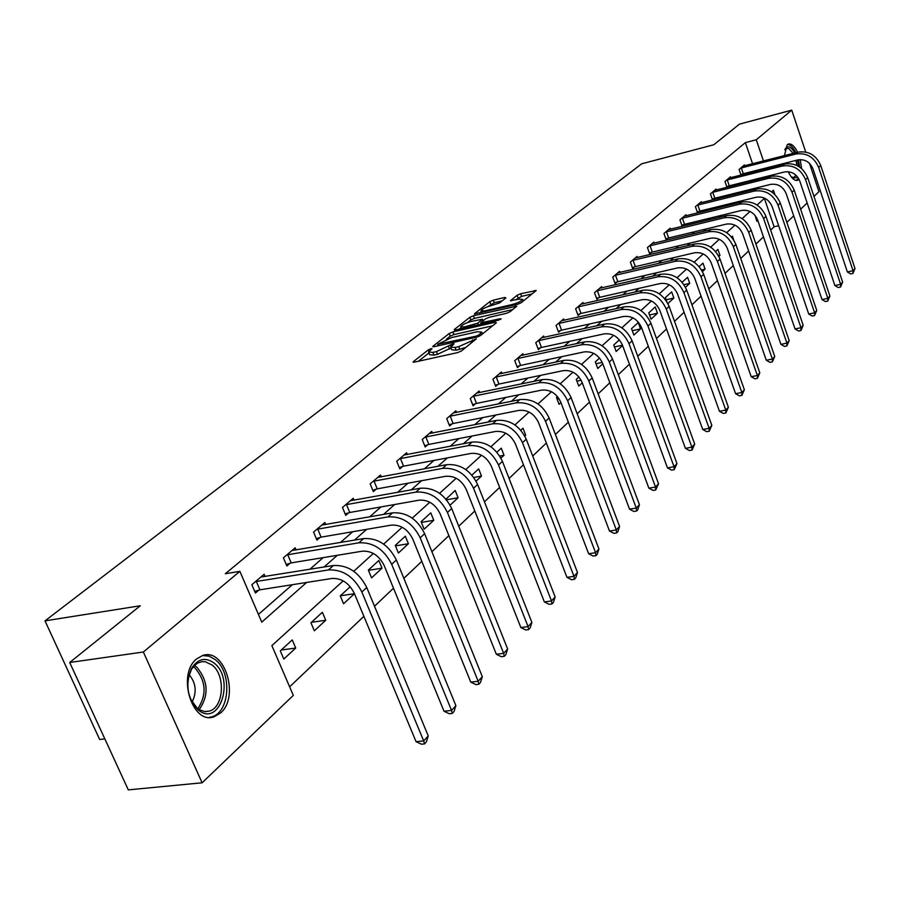 <?xml version="1.0" encoding="UTF-8"?>
<svg xmlns="http://www.w3.org/2000/svg" width="900" height="900" viewBox="0 0 900 900"><rect width="100%" height="100%" fill="white"/><g stroke="black" fill="none" stroke-linecap="round" stroke-linejoin="round"><path stroke-width="1.35" d="M431.066 348.649L428.456 349.785L413.449 361.553L413.044 362.014L414.382 362.149L457.627 352.598L461.464 350.933L476.359 338.816L458.719 346.646L455.108 347.445L450.697 347.051L454.027 343.811L453.071 343.721L436.466 351.596L432.9 352.395L428.603 352.001L432.011 348.728L431.066 348.649M799.087 179.359L797.535 180.349C794.419 180.945 791.314 178.065 788.22 171.697M785.565 163.845L785.396 163.069M784.429 155.61L787.207 144.731L788.479 144.011C791.539 143.438 794.576 146.183 797.591 152.246M220.545 712.991L214.11 716.771C192.15 725.332 176.636 674.28 196.65 658.913L202.669 655.504C224.618 647.336 239.94 696.96 220.545 712.991M505.89 297.911L504.844 297.461L493.312 300.161L489.78 301.691L474.368 313.909L517.601 304.29L521.224 302.726L536.209 290.509L520.627 293.76L517.072 295.29L510.446 300.701L518.884 299.137L522.63 299.351C521.303 301.207 517.804 302.94 512.145 304.537L484.594 310.928L480.994 310.714C482.344 308.858 485.831 307.136 491.434 305.539L499.545 302.94L505.89 297.911M343.192 580.849L271.868 645.615L293.321 695.385L202.106 782.798L128.295 789.874L69.705 662.49L140.265 605.768L45 620.865L641.689 163.8L713.779 144.765L739.429 124.155L791.73 110.126L805.714 152.032M69.705 662.49L143.37 652.005L239.873 571.342L261.765 622.148L306.619 582.457M752.58 163.766L745.369 142.627L225.326 573.739L239.873 571.342M745.369 142.627L756.27 139.77L791.73 110.126M452.88 331.92L449.213 333.506L433.08 346.151L432.697 346.601L434.036 346.714L476.854 337.106L480.623 335.475L496.361 322.785L495.281 322.267L452.88 331.92L453.915 334.586L450.248 336.173L446.355 339.233M454.252 329.558L469.834 317.329L473.434 315.776L516.791 306.169L510.019 311.771L506.363 313.346L489.127 317.306L485.483 318.881L480.746 322.796L500.13 318.78L501.12 318.848L498.296 320.254L455.231 330.075L454.252 329.558L454.5 330.188M45 620.865L99.664 739.496L104.861 738.9M258.435 614.43L292.32 584.707M309.881 569.295L323.19 557.629M340.447 542.486L352.71 531.731M369.652 516.859L380.959 506.947M397.62 492.334L408.026 483.199M424.395 468.832L433.98 460.44M450.079 446.31L458.876 438.581M474.716 424.699L482.805 417.6M498.375 403.931L505.8 397.429M521.123 383.985L527.918 378.022M543.004 364.793L549.214 359.336M564.064 346.309L569.734 341.336M584.347 328.511L589.511 323.989M603.9 311.355L608.591 307.249M622.766 294.806L627.008 291.094M640.98 278.843L644.794 275.49M658.564 263.407L661.984 260.404M675.562 248.501L678.611 245.824M691.988 234.09L694.699 231.716M707.884 220.14L710.269 218.047M723.274 206.64L725.344 204.817M738.18 193.567L739.969 192.004M752.625 180.889L754.133 179.572M755.212 171.495L754.976 170.786M265.129 576.529L264.139 574.222L251.843 584.707L255.42 593.044L258.761 590.175M296.077 549.967L295.166 547.785L283.399 557.809L286.864 565.999L290.059 563.254M325.699 524.554L324.844 522.495L313.582 532.091L316.935 540.124L319.995 537.491M354.071 500.22L353.261 498.274L342.473 507.465L345.735 515.351L348.66 512.831M381.262 476.899L380.509 475.054L370.17 483.863L373.331 491.614L376.132 489.195M407.363 454.534L406.654 452.767L396.72 461.228L399.791 468.844L402.491 466.526M432.428 433.058L431.752 431.381L422.224 439.504L425.205 446.985L427.793 444.757M456.514 412.414L455.884 410.816L446.715 418.624L449.618 425.981L452.104 423.844M479.678 392.569L479.081 391.039L470.261 398.554L473.085 405.799L475.481 403.74M501.975 373.466L501.412 372.015L492.93 379.249L495.675 386.359L497.97 384.379M523.451 355.072L522.923 353.678L514.744 360.652L517.421 367.65L519.637 365.749M544.163 337.343L543.656 336.015L535.77 342.731L538.38 349.627L540.517 347.782M564.131 320.254L563.648 318.971L556.043 325.451L558.585 332.235L560.655 330.469M583.403 303.75L582.952 302.524L575.606 308.779L578.092 315.461L580.084 313.751M602.021 287.82L601.582 286.639L594.495 292.68L596.914 299.261L598.837 297.608M620.01 272.43L619.594 271.294L612.742 277.132L615.105 283.613L616.961 282.015M637.403 257.546L637.009 256.455L630.383 262.102L632.689 268.493L634.477 266.951M654.221 243.157L653.85 242.1L647.438 247.567L649.688 253.856L651.431 252.371M670.511 229.219L670.151 228.206L663.941 233.505L666.146 239.704L667.834 238.252M686.284 215.73L685.935 214.751L679.928 219.881L682.087 225.99L683.719 224.595M701.561 202.657L701.235 201.724L695.408 206.685L697.523 212.715L699.097 211.354M716.377 189.99L716.062 189.079L710.415 193.894L712.485 199.845L714.015 198.529M727.054 187.312L728.471 186.086M726.975 187.324L724.961 181.496L730.44 176.828L730.744 177.705M741.341 175.016L742.5 174.015M741.015 175.106L739.08 169.47L744.39 164.936L744.683 165.78M289.631 686.824L363.87 616.331M374.501 606.24L393.491 588.206M403.864 578.363L421.796 561.33M431.91 551.722L448.864 535.624M458.752 526.241L474.795 511.009M484.447 501.84L499.635 487.418M509.074 478.451L523.474 464.782M532.71 456.019L546.356 443.048M555.39 434.475L568.339 422.179M577.192 413.775L589.489 402.098M598.151 393.874L609.829 382.781M618.322 374.715L629.426 364.174M637.751 356.276L648.304 346.241M656.471 338.49L666.518 328.95M674.528 321.345L684.09 312.266M691.942 304.808L701.055 296.156M708.773 288.832L717.446 280.586M725.018 273.398L733.298 265.545M740.734 258.48L748.62 250.987M755.933 244.046L763.459 236.903M770.648 230.074L774.09 226.8L764.393 198.394M283.815 659.07L295.718 648.045L292.241 639.923L280.294 650.88L283.815 659.07M314.348 630.799L325.733 620.258L322.369 612.281L310.939 622.766L314.348 630.799M350.257 586.699L340.267 595.867L343.564 603.754L354.442 593.685L340.324 595.811M371.554 577.856L382.005 568.181L378.844 560.475L368.348 570.105L371.554 577.856M398.385 553.028L408.409 543.746L405.338 536.175L395.28 545.4L398.385 553.028M424.125 529.2L433.755 520.29L430.762 512.842L421.11 521.707L424.125 529.2M450.113 505.147L458.1 497.756L455.197 490.444L445.995 499.162M476.066 481.129L481.5 476.1L478.676 468.9L471.915 475.099M500.94 458.111L504.022 455.254L501.266 448.178L496.879 452.205M524.79 436.027L525.701 435.184L523.024 428.22L520.83 430.234M537.683 420.705L538.74 423.124M557.505 396.585L556.493 397.519L559.069 404.303L560.936 402.581M578.925 376.942L576.259 379.384L578.768 386.077L582.278 382.826M599.524 358.043L595.327 361.89L597.769 368.483L602.809 363.825M619.369 339.84L613.744 345.004L616.129 351.484L622.586 345.521M633.881 335.07L640.541 328.894L638.235 322.537L631.541 328.669L633.881 335.07M651.026 319.185L657.472 313.223L655.222 306.956L648.754 312.885L651.026 319.185M667.924 303.548L673.864 298.058L671.659 291.881L665.393 297.619L666.821 301.601M685.508 287.28L689.726 283.376L687.566 277.279L682.144 282.262M702.472 271.575L705.094 269.145L702.979 263.137L699.176 266.636M718.875 256.399L719.989 255.364L717.919 249.435L715.635 251.539M733.702 239.906L732.398 236.16L731.543 236.947M755.055 215.381L756.855 221.243L757.789 220.376M202.106 782.798L143.37 652.005M809.494 163.35L818.944 191.655L813.96 196.436M807.154 202.972L800.629 209.216M793.699 215.854L786.87 222.401M774.09 226.8L778.658 225.72M800.224 159.604L801.574 168.547M774.855 194.49L773.404 190.215L771.581 191.869M764.629 198.18L757.091 205.02M750.026 211.444L742.129 218.61M734.929 225.146L726.671 232.65M719.336 239.31L710.685 247.162M703.215 253.946L694.148 262.181M686.543 269.089L677.025 277.729M669.274 284.76L659.295 293.827M651.398 300.994L640.924 310.511M632.869 317.824L621.866 327.814M613.654 335.272L602.089 345.769M593.707 353.385L581.558 364.41M572.996 372.184L560.216 383.794M551.475 391.736L538.02 403.942M529.087 412.065L514.924 424.924M505.789 433.215L490.86 446.771M481.511 455.254L465.772 469.553M456.21 478.238L439.594 493.324M429.795 502.211L412.256 518.141M402.221 527.254L383.67 544.106M373.376 553.444L353.756 571.264M766.114 168.739L765.866 168.019M763.47 160.976L756.27 139.77M324.079 567L337.309 555.3M354.454 540.124L366.649 529.346M383.49 514.44L394.718 504.506M411.266 489.859L421.616 480.713M437.873 466.312L447.39 457.897M463.376 443.756L472.129 436.016M487.845 422.1L495.877 414.99M511.346 401.31L518.715 394.796M533.925 381.33L540.675 375.356M555.637 362.115L561.803 356.659M576.54 343.62L582.165 338.647M596.678 325.811L601.796 321.277M616.084 308.644L620.719 304.526M634.793 292.084L638.989 288.36M652.849 276.097L656.64 272.745M670.298 260.662L673.695 257.659M687.15 245.756L690.176 243.079M703.44 231.334L706.129 228.96M719.201 217.384L721.564 215.303M734.467 203.884L736.515 202.072M749.239 190.811L751.005 189.259M763.549 178.144L765.045 176.828M295.718 648.045L281.216 650.025M325.733 620.258L311.411 622.327M382.005 568.181L368.449 570.33M408.409 543.746L395.471 545.873M433.755 520.29L421.38 522.394M458.1 497.756L446.524 499.793M481.5 476.1L473.794 477.495M504.022 455.254L499.736 456.053M525.701 435.184L524.464 435.42M559.08 398.745L557.111 399.139M581.153 380.261L576.911 381.127M602.258 362.43L596.014 363.735M622.474 345.229L614.452 346.928M640.541 328.894L632.273 330.683M657.472 313.223L649.508 314.978M673.864 298.058L666.169 299.767M689.726 283.376L683.977 284.67M705.094 269.145L701.584 269.955M719.989 255.364L718.515 255.713M756.653 217.744L755.73 217.969M428.805 352.519L429.671 354.713L433.98 355.118L432.9 352.395M451.046 347.951L437.535 354.33L433.98 355.118M450.9 347.569L451.766 349.785L456.188 350.201L455.108 347.445M465.728 347.49L456.188 350.201M428.963 352.912L418.354 361.271M492.604 325.811L453.915 334.586M437.873 344.228L476.1 336.173L478.733 335.036L481.804 332.1L477.326 331.74L451.755 337.511L437.873 344.228M459.113 329.186L461.126 327.611M467.505 322.582L470.846 319.95L469.834 317.329M512.719 309.589L474.446 318.397L470.846 319.95M471.442 321.368C465.739 322.988 462.173 324.754 460.766 326.678L464.366 326.947L477.799 323.134L482.535 319.23L471.442 321.368M532.159 293.906L521.618 296.37L515.543 299.914M502.076 300.938L494.303 302.749L487.71 306.686M481.365 311.681L479.554 313.099M255.184 581.85L256.354 581.479L259.92 589.804L331.965 578.464C341.561 578.059 348.986 582.964 354.24 593.179L416.07 741.69L423.686 740.914L361.868 592.02C353.97 576.653 342.821 569.295 328.399 569.936L256.354 581.479M428.243 735.93L426.353 741.904L424.541 743.906L423.686 740.914L428.243 735.93L366.739 587.486C358.886 572.175 347.76 564.84 333.371 565.504L260.831 577.035M259.92 589.804L254.734 591.435M424.541 743.906L421.493 744.21L416.07 741.69M214.155 663.086C234.754 678.533 220.331 726.379 199.316 710.775L198.236 709.976C187.29 698.366 185.029 684.562 191.441 668.565C197.797 658.688 205.369 656.865 214.155 663.086M190.474 698.985L197.336 708.39L199.08 709.616L204.502 711.551L209.183 711.124C223.886 707.625 225.81 675.214 212.085 664.999L205.29 661.748L201.757 661.702L197.797 663.008L194.4 665.55L191.542 669.229L188.235 678.071M189.124 674.629C196.02 683.021 196.999 692.19 192.06 702.124M209.205 717.379L211.68 716.861C229.916 712.485 232.279 672.367 215.314 659.666L209.093 656.156L202.556 655.538M797.265 176.558L796.399 177.638L792.686 177.964L791.426 177.086M784.822 149.76L786.285 147.532C788.884 145.732 791.719 147.544 794.768 152.966M793.136 153.382L788.873 148.624L786.611 148.343L784.8 149.861M791.37 177.007L793.879 177.435L796.039 175.275M796.286 180.461L798.401 178.121M799.695 167.085L798.401 159.795M795.836 152.696C793.17 147.308 790.425 144.551 787.579 144.439M797.456 160.009L798.615 166.388M796.916 165.476L795.926 160.391M286.594 555.086L287.741 554.726L291.195 562.894L362.329 551.183C371.79 550.71 379.069 555.48 384.165 565.493L444.026 711.248L451.541 710.415L391.691 564.3C384.03 549.236 373.095 542.07 358.875 542.812L287.741 554.726M455.884 705.656L454.039 711.506L452.295 713.419L451.541 710.415L455.884 705.656L396.349 559.969C388.721 544.961 377.809 537.829 363.623 538.582L291.994 550.485M291.195 562.894L286.211 564.469M452.295 713.419L449.291 713.745L444.026 711.248M316.642 529.481L317.767 529.121L321.109 537.142L391.343 525.116C400.669 524.587 407.812 529.222 412.762 539.044L470.756 682.133L478.159 681.255L420.188 537.817C412.74 523.046 402.007 516.071 387.99 516.904L317.767 529.121M482.321 676.699L480.51 682.425L478.845 684.259L478.159 681.255L482.321 676.699L424.631 533.678C417.229 518.951 406.53 512.01 392.546 512.854L321.806 525.071M321.109 537.142L316.327 538.661M478.845 684.259L475.886 684.607L470.756 682.133M345.409 504.956L346.511 504.608L349.762 512.483L419.096 500.175C428.299 499.59 435.296 504.113 440.111 513.743L496.339 654.266L503.651 653.344L447.435 512.483C440.201 497.993 429.671 491.209 415.845 492.109L346.511 504.608M507.634 648.979L505.856 654.592L504.27 656.336L503.651 653.344L507.634 648.979L451.699 508.522C444.488 494.077 433.991 487.316 420.199 488.239L350.359 500.738M349.762 512.483L345.161 513.956M504.27 656.336L501.345 656.707L496.339 654.266M372.983 481.466L374.062 481.118L377.213 488.858L445.669 476.291C454.736 475.661 461.621 480.071 466.301 489.521L520.864 627.559L528.075 626.602L473.524 488.228C466.481 474.019 456.154 467.392 442.519 468.382L374.062 481.118M531.889 622.418L530.145 627.919L528.615 629.595L528.075 626.602L531.889 622.418L477.608 484.436C470.599 470.272 460.294 463.68 446.692 464.67L377.73 477.416M377.213 488.858L372.78 490.275M528.615 629.595L525.735 629.977L520.864 627.559M399.431 458.933L400.489 458.584L403.549 466.189L471.139 453.409C480.082 452.734 486.832 457.031 491.389 466.301L544.376 601.954L551.498 600.952L498.521 464.996C491.67 451.046 481.522 444.589 468.079 445.635L400.489 458.584M555.154 596.936L553.444 602.336L551.981 603.945L551.498 600.952L555.154 596.936L502.436 461.363C495.608 447.446 485.494 441.022 472.084 442.08L403.988 455.04M403.549 466.189L399.274 467.561M551.981 603.945L549.135 604.339L544.376 601.954M424.811 437.287L425.858 436.95L428.827 444.431L495.562 431.46C504.394 430.74 511.02 434.936 515.464 444.037L566.955 577.361L573.975 576.337L522.495 442.71C515.824 429.007 505.856 422.707 492.604 423.821L425.858 436.95M577.485 572.479L575.798 577.766L574.391 579.319L573.975 576.337L577.485 572.479L526.252 439.223C519.604 425.565 509.659 419.287 496.44 420.401L429.188 433.564M428.827 444.431L424.71 445.759M574.391 579.319L571.59 579.724L566.955 577.361M449.213 416.509L450.225 416.171L453.116 423.517L519.019 410.377C527.726 409.624 534.24 413.719 538.571 422.674L588.634 553.748L595.564 552.69L545.512 421.324C538.999 407.858 529.211 401.715 516.139 402.874L450.225 416.171M598.939 548.989L597.285 554.175L595.935 555.66L595.564 552.69L598.939 548.989L549.113 417.971C542.632 404.55 532.868 398.43 519.817 399.589L453.409 412.92M453.116 423.517L449.145 424.8M595.935 555.66L593.168 556.076L588.634 553.748M472.657 396.517L473.67 396.18L476.483 403.414L541.553 390.127C550.136 389.34 556.549 393.345 560.767 402.131L609.491 531.045L616.32 529.954L567.619 400.77C561.274 387.551 551.644 381.544 538.751 382.748L473.67 396.18M619.571 526.399L617.94 531.495L616.646 532.924L616.32 529.954L619.571 526.399L571.084 397.553C564.761 384.368 555.165 378.382 542.295 379.598L476.707 393.064M476.483 403.414L472.646 404.662M616.646 532.924L613.913 533.351L609.491 531.045M495.236 377.28L496.226 376.954L498.96 384.064L563.22 370.654C571.691 369.844 577.991 373.748 582.109 382.387L629.55 509.197L636.289 508.084L588.87 381.015C582.683 368.021 573.221 362.149 560.498 363.397L496.226 376.954M639.416 504.664L637.819 509.659L636.57 511.031L636.289 508.084L639.416 504.664L592.2 377.921C586.035 364.961 576.596 359.111 563.906 360.371L499.129 373.961M498.96 384.064L495.248 385.267M636.57 511.031L633.87 511.481L629.55 509.197M516.971 358.751L517.939 358.436L520.605 365.423L584.077 351.923C592.436 351.079 598.624 354.904 602.651 363.397L648.866 488.16L655.515 487.035L609.322 362.002C603.27 349.234 593.977 343.485 581.423 344.779L517.939 358.436M658.53 483.728L655.751 489.971L655.515 487.035L658.53 483.728L612.529 359.021C606.499 346.286 597.229 340.56 584.696 341.865L520.729 355.556M520.605 365.423L517.016 366.604M655.751 489.971L653.096 490.41L648.866 488.16M537.919 340.909L538.875 340.582L541.474 347.468L604.159 333.877C612.405 333.011 618.491 336.746 622.429 345.105L667.474 467.887L674.044 466.74L629.021 343.699C623.104 331.144 613.957 325.519 601.571 326.846L538.875 340.582M676.946 463.567L674.235 469.665L674.044 466.74L676.946 463.567L632.104 340.83C626.22 328.298 617.085 322.706 604.732 324.034L541.53 337.815M541.474 347.468L537.998 348.615M674.235 469.665L671.614 470.115L667.474 467.887M558.113 323.685L559.058 323.381L561.589 330.154L623.509 316.485C631.654 315.596 637.639 319.252 641.486 327.476L685.418 448.346L691.898 447.188L647.989 326.059C642.217 313.706 633.206 308.216 620.989 309.577L559.058 323.381M694.699 444.116L692.055 450.09L691.898 447.188L694.699 444.116L650.97 323.303C645.21 310.973 636.232 305.494 624.026 306.866L561.6 320.715M561.589 330.154L558.225 331.267M692.055 450.09L689.467 450.551L685.418 448.346M577.609 307.08L578.531 306.776L581.006 313.447L642.173 299.711C650.205 298.8 656.1 302.389 659.857 310.478L702.731 429.491L709.133 428.321L666.281 309.06C660.634 296.899 651.78 291.521 639.709 292.916L578.531 306.776M711.832 425.351L709.256 431.201L709.133 428.321L711.832 425.351L669.15 306.394C663.525 294.266 654.694 288.9 642.645 290.295L580.972 304.211M581.006 313.447L577.744 314.527M709.256 431.201L706.691 431.674L702.731 429.491M596.419 291.037L597.33 290.734L599.749 297.304L660.184 283.534C668.115 282.6 673.92 286.121 677.587 294.075L719.449 411.289L725.771 410.096L683.933 292.657C678.409 280.688 669.69 275.423 657.776 276.829L597.33 290.734M728.381 407.239L725.861 412.976L725.771 410.096L728.381 407.239L686.7 290.081C681.199 278.145 672.502 272.891 660.611 274.309L599.681 288.27M599.749 297.304L596.587 298.361M725.861 412.976L723.33 413.449L719.449 411.289M614.599 275.546L615.499 275.254L617.861 281.722L677.565 267.907C685.395 266.963 691.11 270.405 694.71 278.235L735.592 393.705L741.836 392.501L700.976 276.817C695.565 265.039 686.981 259.875 675.214 261.315L615.499 275.254M744.356 389.734L741.893 395.359L741.836 392.501L744.356 389.734L703.654 274.331C698.265 262.586 689.692 257.434 677.959 258.874L617.749 272.869M617.861 281.722L614.79 282.746M741.893 395.359L739.395 395.831L735.592 393.705M632.183 260.572L633.06 260.28L635.366 266.648L694.361 252.81C702.101 251.854 707.726 255.229 711.248 262.935L751.196 376.706L757.361 375.491L717.435 261.517C712.136 249.919 703.688 244.856 692.077 246.319L633.06 260.28M759.803 372.825L757.395 378.338L757.361 375.491L759.803 372.825L720.023 259.11C714.746 247.545 706.309 242.494 694.721 243.956L635.22 257.974M635.366 266.648L632.385 267.649M757.395 378.338L754.931 378.81L751.196 376.706M649.181 246.083L650.048 245.79L652.298 252.079L710.606 238.219C718.245 237.251 723.78 240.559 727.234 248.153L766.294 360.259L772.38 359.044L733.342 246.724C728.156 235.305 719.831 230.333 708.367 231.817L650.048 245.79M774.742 356.468L772.391 361.868L772.38 359.044L774.742 356.468L735.851 244.395C730.676 233.01 722.363 228.06 710.921 229.545L652.117 243.574M652.298 252.079L649.395 253.046M772.391 361.868L769.95 362.351L766.294 360.259M665.629 232.065L666.484 231.773L668.689 237.971L726.311 224.111C733.849 223.121 739.316 226.373 742.702 233.854L780.896 344.351L786.915 343.136L748.732 232.425C743.648 221.175 735.446 216.304 724.117 217.8L666.484 231.773M789.199 340.627L786.893 345.938L786.915 343.136L789.199 340.627L751.151 230.175C746.089 218.947 737.899 214.088 726.592 215.595L668.475 229.635M668.689 237.971L665.865 238.916M786.893 345.938L784.496 346.421L780.896 344.351M681.559 218.486L682.403 218.205L684.562 224.314L741.51 210.442C748.957 209.453 754.346 212.636 757.665 220.005L795.038 328.95L800.989 327.724L763.627 218.576C758.644 207.495 750.555 202.714 739.373 204.232L682.403 218.205M803.194 325.305L800.944 330.514L800.989 327.724L803.194 325.305L765.967 216.405C760.995 205.346 752.929 200.576 741.769 202.095L684.315 216.135M684.562 224.314L681.817 225.236M800.944 330.514L798.57 330.998L795.038 328.95M696.994 205.335L697.826 205.054L699.93 211.072L756.236 197.224C763.594 196.211 768.893 199.339 772.144 206.606L808.74 314.032L814.613 312.806L778.039 205.178C773.156 194.254 765.18 189.562 754.133 191.093L697.826 205.054M816.75 310.455L814.545 315.562L814.613 312.806L816.75 310.455L780.311 203.074C775.44 192.172 767.486 187.493 756.461 189.023L699.66 203.062M699.93 211.072L697.264 211.972M814.545 315.562L812.205 316.058L808.74 314.032M711.945 192.589L712.766 192.308L714.836 198.248L770.49 184.41C777.758 183.398 782.989 186.469 786.184 193.624L822.015 299.576L827.82 298.339L792.011 192.195C787.207 181.44 779.355 176.828 768.442 178.357L712.766 192.308M829.901 296.066L827.73 301.084L827.82 298.339L829.901 296.066L794.205 190.159C789.424 179.415 781.582 174.814 770.692 176.355L714.544 190.384M714.836 198.248L712.238 199.125M827.73 301.084L825.413 301.579L822.015 299.576M726.446 180.225L727.268 179.955L729.281 185.816L784.316 171.99C791.494 170.966 796.658 173.981 799.785 181.046L834.885 285.559L840.623 284.321L805.545 179.618C800.831 169.009 793.091 164.475 782.303 166.028L727.268 179.955M842.636 282.105L840.521 287.044L840.623 284.321L842.636 282.105L807.671 177.638C802.98 167.051 795.251 162.529 784.485 164.081L728.966 178.088M729.281 185.816L726.75 186.671M840.521 287.044L838.226 287.539L834.885 285.559M740.52 168.232L741.319 167.963L743.31 173.745L797.715 159.941C804.814 158.917 809.899 161.876 812.97 168.84L847.373 271.957L853.043 270.72L818.663 167.422C814.05 156.96 806.4 152.505 795.746 154.058L741.319 167.963M855 268.571L852.919 273.42L853.043 270.72L855 268.571L820.732 165.499C816.12 155.059 808.504 150.615 797.861 152.179L742.961 166.151M743.31 173.745L740.835 174.578M852.919 273.42L850.658 273.915L847.373 271.957M429.041 351.27L428.456 349.785M473.31 341.381L472.725 339.874M451.046 346.41L450.439 344.858M437.535 354.33L436.466 351.596M449.606 349.099L448.537 346.376M459.787 349.402L458.719 346.646M471.431 342.889L470.846 341.381M413.719 362.261L413.449 361.553M495.686 323.325L495.281 322.267M433.339 346.826L433.08 346.151M450.248 336.173L449.213 333.506M438.941 345.611L438.559 344.61M476.494 337.196L476.1 336.173M479.216 336.296L478.733 335.036M481.264 334.957L480.69 333.461M474.446 318.397L473.434 315.776M515.779 307.125L515.385 306.079M482.49 323.854L482.119 322.886M500.389 319.455L500.13 318.78M464.738 327.904L464.366 326.947M474.502 325.676L474.131 324.72M478.429 324.787L477.799 323.134M482.749 321.053L482.197 319.635M484.942 311.85L484.594 310.928M512.494 305.471L512.145 304.537M510.986 300.915L510.761 300.319M518.062 297.9L517.072 295.29M521.618 296.37L520.627 293.76M535.185 291.465L534.803 290.441M474.941 314.111L474.705 313.504M490.77 304.279L489.78 301.691M494.303 302.749L493.312 300.161M505.226 298.44L504.844 297.461M328.399 569.936L333.371 565.504M361.868 592.02L366.739 587.486M194.445 665.505L196.706 667.08C208.282 680.996 209.115 695.194 199.181 709.673M197.809 708.761C206.989 694.665 206.055 681.075 195.007 667.969L193.309 666.742M358.875 542.812L363.623 538.582M391.691 564.3L396.349 559.969M387.99 516.904L392.546 512.854M420.188 537.817L424.631 533.678M415.845 492.109L420.199 488.239M447.435 512.483L451.699 508.522M442.519 468.382L446.692 464.67M473.524 488.228L477.608 484.436M468.079 445.635L472.084 442.08M498.521 464.996L502.436 461.363M492.604 423.821L496.44 420.401M522.495 442.71L526.252 439.223M516.139 402.874L519.817 399.589M545.512 421.324L549.113 417.971M538.751 382.748L542.295 379.598M567.619 400.77L571.084 397.553M560.498 363.397L563.906 360.371M588.87 381.015L592.2 377.921M581.423 344.779L584.696 341.865M609.322 362.002L612.529 359.021M601.571 326.846L604.732 324.034M629.021 343.699L632.104 340.83M620.989 309.577L624.026 306.866M647.989 326.059L650.97 323.303M639.709 292.916L642.645 290.295M666.281 309.06L669.15 306.394M657.776 276.829L660.611 274.309M683.933 292.657L686.7 290.081M675.214 261.315L677.959 258.874M700.976 276.817L703.654 274.331M692.077 246.319L694.721 243.956M717.435 261.517L720.023 259.11M708.367 231.817L710.921 229.545M733.342 246.724L735.851 244.395M724.117 217.8L726.592 215.595M748.732 232.425L751.151 230.175M739.373 204.232L741.769 202.095M763.627 218.576L765.967 216.405M754.133 191.093L756.461 189.023M778.039 205.178L780.311 203.074M768.442 178.357L770.692 176.355M792.011 192.195L794.205 190.159M782.303 166.028L784.485 164.081M805.545 179.618L807.671 177.638M795.746 154.058L797.861 152.179M818.663 167.422L820.732 165.499M438.109 345.803L437.659 344.644M482.512 333.945L481.804 332.1M481.264 324.135L480.803 322.931M461.52 328.635L460.912 327.071M483.12 320.76L482.535 319.23M481.714 312.604L481.129 311.074M523.283 301.072L522.63 299.351M198.338 709.133L199.316 710.775M205.155 711.607L209.183 711.124M191.047 670.095L191.441 668.565M791.516 177.086L792.686 177.964M784.811 149.805L785.363 148.657"/></g></svg>

